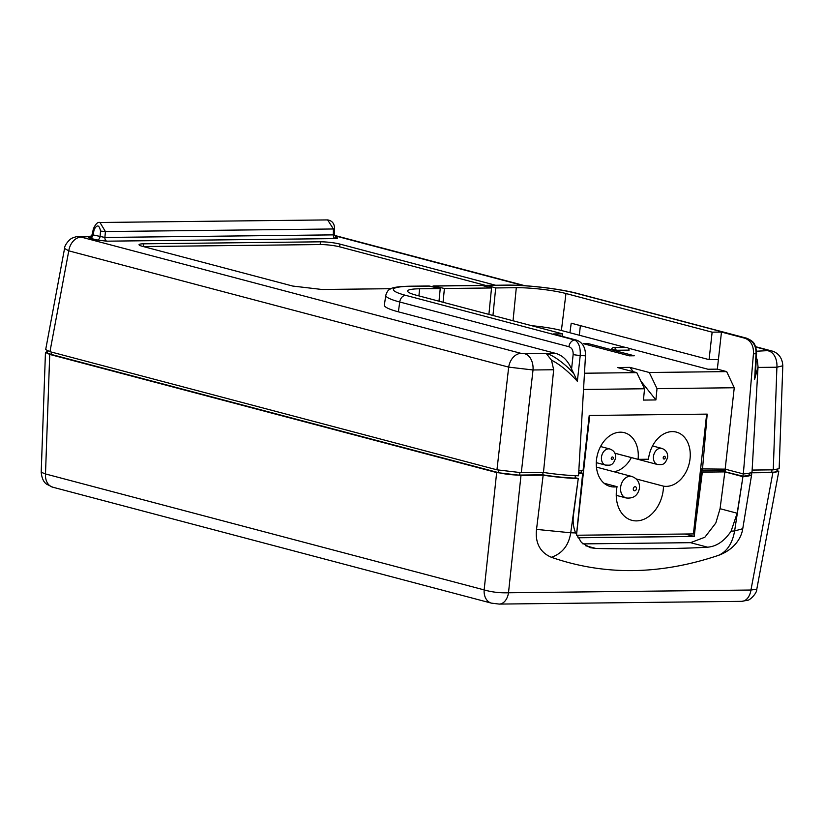 <?xml version="1.0" encoding="UTF-8"?>
<svg xmlns="http://www.w3.org/2000/svg" width="824" height="824" viewBox="0 0 824 824"><rect width="100%" height="100%" fill="white"/><g stroke="black" fill="none" stroke-linecap="round" stroke-linejoin="round"><path stroke-width="1.24" d="M64.571 248.405L45.681 349.603L49.955 351.683L496.954 469.824L521.293 472.688L543.469 472.43L553.666 369.749L551.493 360.191C559.548 364.198 568.169 371.222 577.346 381.285L580.23 355.505C580.601 347.501 578.798 342.351 574.822 340.054L405.655 295.342A6.953 5.109 104.8 0 0 399.733 302.006A56.65 7.643 -173.7 0 1 385.787 295.28L384.355 305.055A57 7.694 6.3 0 0 398.383 311.832L555.963 353.486C562.658 355.412 567.86 360.603 571.578 369.049L574.019 374.055C567.355 365.578 552.513 354.402 546.322 353.589L555.963 353.486M335.811 237.333A3.471 2.554 104.8 0 0 335.893 237.333C338.345 238.074 338.128 238.486 335.265 238.6A3.471 2.307 89.4 0 1 333.339 234.871L333.658 234.119M93.328 234.397L93.04 234.912A3.471 2.554 -75.2 0 1 90.084 238.188C87.632 237.446 87.838 237.034 90.712 236.921M97.078 240.031A3.471 2.554 -75.2 0 0 100.034 236.766L100.549 231.111C99.282 224.87 97.16 224.313 94.194 229.433L93.04 234.912L104.885 237.456A3.471 2.307 -90.6 0 0 106.811 241.175L97.078 240.031L90.084 238.188M391.05 288.699L321.957 289.482L292.705 286.052L142.47 246.335A13.905 1.875 6.3 0 1 139.04 244.697A13.905 1.875 6.3 0 1 143.757 243.811L320.464 241.813A13.905 1.875 6.3 0 1 339.962 244.11L494.761 285.022A13.905 1.875 6.3 0 1 495.543 285.238M745.195 338.324C751.076 340.858 753.826 346.049 753.435 353.908A35.288 4.769 -173.7 0 0 756.041 353.517L754.63 379.277L756.607 353.197A6.953 0.886 -176.8 0 1 756.041 353.517C756.205 345.555 752.806 340.425 745.823 338.118A21.414 2.894 -173.7 0 1 745.195 338.324L721.474 332.062L712.142 332.165L565.964 293.529A35.411 4.779 6.3 0 0 516.298 287.7L495.698 287.937L487.169 285.444L484.646 285.979M495.698 287.937L492.958 315.468M531.635 325.696A34.752 4.686 -173.7 0 1 561.391 330.496L625.426 347.429M628.166 348.15L707.991 369.245L717.333 369.142L726.686 371.614L649.261 372.489L657.016 388.629L655.904 399.939L643.431 400.083L644.543 388.763L636.787 372.633L617.423 367.514L629.896 367.37L649.261 372.489M584.484 373.221L636.787 372.633M613.623 347.553A3.935 2.616 89.4 0 0 611.593 349.067L616.146 350.272L629.145 350.128A3.935 2.616 -90.6 0 0 626.621 347.409L613.623 347.553A3.935 2.616 89.4 0 1 616.146 350.272M588.284 343.618L583.341 343.68L629.33 355.834L634.264 355.772L588.284 343.618L588.14 344.947M569.93 332.752L571.217 323.204L709.073 359.635L712.142 332.165M709.073 359.635L718.404 359.532L721.474 332.062M717.333 369.142L718.404 359.532M753.435 353.908L743.33 473.934L725.161 469.134L700.606 468.897M657.016 388.629L734.256 387.754L725.161 469.134M734.256 387.754L726.686 371.614M580.374 325.624L579.324 335.244M438.996 301.213L440.232 288.554L419.622 288.791A35.411 4.779 6.3 0 0 407.623 291.047A35.411 4.779 6.3 0 0 416.347 295.219L562.514 333.854L562.298 336.367M428.655 285.99L440.232 288.554M431.446 286.433L434.207 286.041L444.404 288.513L443.054 302.284M488.9 314.397L491.526 287.978L444.404 288.513M481.844 285.392L491.526 287.978M543.469 472.43A41.612 5.614 6.3 0 0 578.53 475.798L585.483 355.803C585.627 347.821 582.774 342.63 576.893 340.23A21.414 2.894 -173.7 0 1 574.822 340.054A6.953 5.109 -75.2 0 0 568.9 346.719L399.733 302.006L398.383 311.832M562.514 333.854L553.182 333.957L576.893 340.23M577.346 381.285L574.019 374.055M551.493 360.191L546.322 353.589L521.087 353.372L81.185 237.106L91.052 236.488M702.481 469.392L707.198 414.122L589.222 415.461L583.042 470.741L578.829 470.792M782.8 365.732L779.154 468.712L773.262 469.834L752.137 470.071M743.33 473.934A41.612 5.614 6.3 0 0 752.054 471.452L758.039 366.834L754.63 379.277M583.557 389.453L644.543 388.763M655.904 399.939L640.856 381.1M633.378 371.727L629.896 367.37M756.144 361.417L755.598 371.13M755.773 347.048L769.111 350.571A14.595 10.733 -75.2 0 1 771.254 350.839C775.909 351.817 782.326 355.844 782.8 365.784L776.898 367.226L758.008 367.432M81.185 237.106A14.595 10.733 104.8 0 0 68.773 250.846L64.56 248.467C64.21 245.377 69.885 238.641 72.512 237.992C75.901 236.673 78.29 236.138 79.691 236.375A14.595 9.692 89.4 0 1 79.691 236.375L79.691 236.375A14.595 9.692 89.4 0 1 81.442 236.601M524.981 353.836A14.595 9.692 89.4 0 1 533.025 369.976L508.686 367.123L68.773 250.846L49.955 351.683M327.622 219.915L99.972 222.49L105.42 231.554L333.411 228.979L327.622 219.915C332.175 220.678 334.503 223.613 334.585 228.722L333.411 228.979L333.339 234.871L104.885 237.456L105.42 231.554L100.549 231.101M143.283 246.551A13.905 1.875 -173.7 0 1 143.448 246.551L320.165 244.553A13.905 1.875 -173.7 0 1 339.663 246.84L485.645 285.423M575.101 477.693L578.263 478.528L573.452 515.082C572.639 521.479 573.36 527.432 575.626 532.922L581.476 542.542L590.252 547.692L595.834 548.444C629.351 549.371 683.477 548.753 707.579 547.188C716.519 546.487 724.358 541.152 731.104 531.171A584.206 78.867 6.3 0 0 734.627 530.944L742.754 528.709L751.694 474.264A41.561 5.614 -173.7 0 0 750.726 472.811L772.881 472.564L750.952 590.025L756.782 589.253C757.071 593.476 749.274 600.675 747.718 600.222L741.651 601.345A14.595 9.692 -90.6 0 0 741.662 601.345A14.595 9.692 -90.6 0 0 750.952 590.025L508.501 592.765A14.595 9.692 89.4 0 1 499.2 604.085L499.2 604.085A14.595 9.692 89.4 0 1 499.159 604.085M484.151 589.902C491.784 592.126 499.89 593.074 508.501 592.765L520.995 475.407L496.656 472.554L484.151 589.902A14.595 10.733 -75.2 0 0 491.403 603.137A14.595 10.733 -75.2 0 1 491.403 603.137L52.746 487.19A14.595 10.733 104.8 0 0 52.746 487.2L46.711 484.224C43.62 482.184 41.787 478.198 41.2 472.245L45.495 473.954L484.151 589.902M751.694 474.264A41.561 5.614 -173.7 0 1 742.939 476.674L724.842 471.884L702.336 472.142L694.004 536.393L685.001 534.014M777.022 470.205L778.762 471.493L772.881 472.564M751.21 472.461L771.717 472.224A15.254 2.06 6.3 0 0 776.898 471.256L777.084 469.598M723.956 471.513L742.929 476.221A39.614 5.346 6.3 0 0 749.768 474.016L749.881 472.986M701.296 469.072L701.461 471.771M700.956 471.771L702.336 472.142M578.736 472.255L581.847 472.224L581.765 473.254L582.65 473.491L576.501 534.92M581.507 470.762L581.363 472.234M694.004 536.393L577.943 537.712M724.842 471.884L720.063 508.707L715.819 523.003L704.87 537.238L690.512 542.676L582.898 543.891M582.65 473.491L578.664 473.532M731.104 531.171L737.161 513.228L742.939 476.674L734.627 530.944C732.381 543.521 726.953 551.668 718.363 555.397C659.911 575.028 604.25 575.657 551.369 557.281C537.361 551.369 535.404 538.958 536.527 529.399L543.16 475.16L520.995 475.407M47.504 350.921L47.318 352.579A15.254 2.06 6.3 0 0 51.088 354.382L498.201 472.564A15.254 2.06 6.3 0 0 519.614 475.077L542.759 474.82A39.614 5.346 6.3 0 0 575.049 478.126L575.317 475.685M52.746 487.19A14.595 10.733 104.8 0 1 45.495 473.954L49.728 354.423L45.454 352.394L47.431 351.529M49.728 354.423L496.656 472.554M536.527 529.399L570.733 532.788L578.263 478.528A41.561 5.614 -173.7 0 1 543.16 475.16M551.369 557.281C562.298 553.532 568.745 545.364 570.733 532.788A584.206 78.867 6.3 0 0 575.626 532.922M742.754 528.699C741.672 536.517 735.842 548.362 719.939 554.83L718.363 555.397M542.759 474.82L543.026 472.44M742.929 476.221L743.186 473.903M725.048 471.503L725.305 469.175M577.974 537.773L694.241 536.455L701.564 470.875L724.059 470.617L723.915 471.894M589.716 415.451L576.522 534.961M576.646 535.24L693.427 533.921L706.652 414.132M648.467 459.226L638.075 459.339A27.8 20.446 104.8 0 0 624.386 432.693A27.8 20.446 104.8 0 0 596.494 459.813A27.8 20.446 104.8 0 0 610.182 486.459A27.8 20.446 104.8 0 0 617.052 486.685A31.281 23.01 104.8 0 0 616.486 490.352A31.281 23.01 104.8 0 0 631.874 520.325A31.281 23.01 104.8 0 0 662.692 493.494A31.281 23.01 104.8 0 0 663.258 489.817A31.281 23.01 104.8 0 0 663.495 486.16A27.8 20.446 104.8 0 0 690.049 458.752A27.8 20.446 104.8 0 0 676.36 432.106A27.8 20.446 104.8 0 0 675.021 431.817A27.8 20.446 104.8 0 0 648.467 459.226M638.075 459.339L614.92 453.221M636.252 478.96L663.495 486.16M631.349 457.598A27.8 20.446 -75.2 0 1 613.952 471.73M604.095 483.255L617.052 486.685M756.597 351.209L769.111 350.571M523.425 285.629L334.668 235.746M335.265 238.6L106.811 241.175M756.607 353.197L755.814 347.182C754.238 344.422 755.351 342.156 746.843 338.252L577.676 293.54A6.953 5.109 104.8 0 0 576.656 293.406A49.697 6.705 -173.7 0 0 506.935 285.228A6.953 4.614 -90.6 0 0 506.101 285.125L486.634 285.341M746.843 338.252A6.953 5.109 104.8 0 0 745.823 338.118L576.656 293.406M506.935 285.228L487.169 285.444M513.043 320.783L516.298 287.7M565.964 293.529L561.391 330.496M482.998 285.495L434.207 286.041M419.622 288.791L418.922 295.898M430.035 286.093L410.27 286.319A49.697 6.705 -173.7 0 0 405.655 295.342M429.129 285.99L409.435 286.216A6.953 4.614 89.4 0 1 410.27 286.319M568.9 346.719C571.866 347.749 573.288 350.365 573.154 354.567A6.953 0.567 6.2 0 0 580.23 355.505A35.288 4.769 -173.7 0 0 585.483 355.803M553.666 369.749L533.025 369.976L521.293 472.688M773.262 469.834L776.898 367.226A14.595 9.692 -90.6 0 0 768.854 351.076M755.649 346.708L771.254 350.839A14.595 10.733 -75.2 0 1 771.305 350.849M496.954 469.824L508.686 367.123A14.595 10.733 -75.2 0 1 521.087 353.372M573.154 354.567L571.578 369.049M94.194 229.433A3.471 0.567 -168.1 0 1 93.37 228.856L92.144 234.644L90.012 237.044L91.134 236.972M143.757 243.811L143.448 246.551M320.165 244.553L320.464 241.813M339.962 244.11L339.663 246.84M491.444 603.147A14.595 10.733 -75.2 0 1 491.413 603.137L499.2 604.085L741.662 601.345M720.063 508.707L737.161 513.228M707.579 547.188L690.512 542.676M585.431 545.694L595.834 548.444M51.346 352.044L51.088 354.382M498.201 472.564L498.458 470.195M519.882 472.688L519.614 475.077M771.717 472.224L771.985 469.855M626.106 497.954A11.124 8.178 -75.2 0 1 620.626 487.293A11.124 8.178 -75.2 0 1 631.781 476.447C637.24 478.456 639.815 482.37 639.486 488.168C637.941 495.512 633.481 498.767 626.106 497.954L616.239 495.348M636.427 488.745A2.081 1.535 -75.2 0 1 634.635 490.816A2.081 1.535 -75.2 0 1 633.306 488.776A2.081 1.535 -75.2 0 1 635.088 486.706A2.081 1.535 -75.2 0 1 636.427 488.745M657.562 464.52A8.343 6.139 -75.2 0 1 653.463 456.527A8.343 6.139 -75.2 0 1 661.827 448.4C665.947 449.914 667.883 452.85 667.646 457.207C664.741 466.25 661.332 464.396 657.562 464.52L614.931 453.252M665.287 457.65A1.391 1.02 -75.2 0 1 663.207 457.681A1.391 1.02 -75.2 0 1 665.287 457.65M605.589 465.107A8.343 6.139 -75.2 0 1 601.489 457.114A8.343 6.139 -75.2 0 1 609.853 448.987C613.973 450.501 615.909 453.437 615.672 457.804C612.768 466.837 609.358 464.983 605.589 465.107L596.298 462.655M613.314 458.237A1.391 1.02 -75.2 0 1 611.243 458.268A1.391 1.02 -75.2 0 1 613.314 458.237M577.676 293.54C559.98 288.74 526.268 284.785 506.101 285.125M482.236 285.392L433.568 285.938M409.435 286.216C398.177 286.505 391.699 287.524 389.979 289.276C388.269 289.863 386.868 291.861 385.787 295.28M756.35 357.791L757.359 360.284L758.039 366.845M524.95 285.732L334.585 235.417M91.31 236.251L79.691 236.375M334.585 228.722L334.513 234.685L336.068 237.487L335.378 237.271M99.972 222.49C97.819 221.769 95.615 223.891 93.37 228.856M756.772 589.314L778.762 471.493M41.2 472.296L45.454 352.394M596.442 467.105L631.792 476.447M652.536 445.938L661.827 448.4M600.562 446.526L609.853 448.987"/></g></svg>
